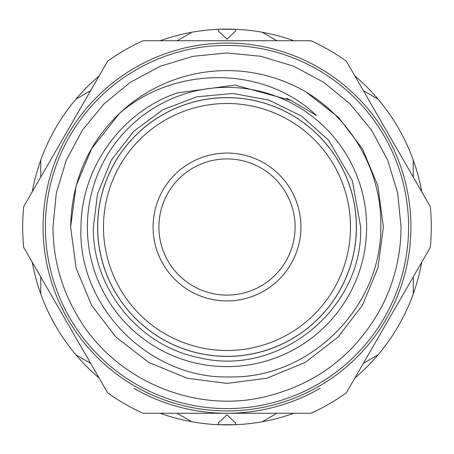 <?xml version="1.0" encoding="UTF-8"?>
<svg xmlns="http://www.w3.org/2000/svg" width="454" height="454" viewBox="0 0 454 454"><rect width="100%" height="100%" fill="white"/><g stroke="black" fill="none" stroke-linecap="round" stroke-linejoin="round"><path stroke-width="0.68" d="M32.262 262.213A197.899 197.899 0 0 0 40.741 293.874L40.741 276.906M90.652 363.348L75.96 354.869A197.899 197.899 0 0 0 99.131 378.04M160.126 413.259A197.899 197.899 0 0 0 191.787 421.738L177.094 413.259M191.787 421.738A197.899 197.899 0 0 0 235.558 424.711L218.442 424.711L218.266 423.066L227 414.808L235.728 423.066L235.558 424.711A197.899 197.899 0 0 0 293.874 413.259M354.869 378.04A197.899 197.899 0 0 0 378.04 354.869L363.348 363.348M413.259 276.906L413.259 293.874A197.899 197.899 0 0 0 421.738 262.213M177.094 40.741L191.787 32.262A197.899 197.899 0 0 1 235.558 29.289L235.734 30.934L227 39.192L218.272 30.934L218.442 29.289L235.558 29.289A197.899 197.899 0 0 1 262.213 32.262L276.906 40.741M356.333 227A129.333 129.333 0 0 1 227 356.333A129.333 129.333 0 0 1 97.667 227A129.333 129.333 0 0 1 227 97.667A129.333 129.333 0 0 1 356.333 227M103.489 227A123.511 123.511 0 0 0 227 350.511A123.511 123.511 0 0 0 350.511 227A123.511 123.511 0 0 0 227 103.489A123.511 123.511 0 0 0 103.489 227M158.9 227A68.1 68.1 0 0 1 227 158.9A68.1 68.1 0 0 1 295.1 227A68.1 68.1 0 0 1 227 295.1A68.1 68.1 0 0 1 158.9 227M153.077 227A73.923 73.923 0 0 1 227 153.077A73.923 73.923 0 0 1 300.923 227A73.923 73.923 0 0 1 227 300.923A73.923 73.923 0 0 1 153.077 227M356.39 227A129.39 129.39 0 0 1 227 356.39A129.39 129.39 0 0 1 97.61 227A129.39 129.39 0 0 1 227 97.61A129.39 129.39 0 0 1 356.39 227M70.603 227L76.119 268.166L91.555 305.196L115.906 337.084L148.804 362.445L187.213 378.25L227 383.397L266.787 378.25L305.196 362.445L338.094 337.084L362.445 305.196L377.881 268.166L383.397 227L377.881 185.834L362.445 148.804L338.383 117.211L305.928 91.98L338.383 117.211L362.445 148.804L377.881 185.834L383.397 227L377.881 268.166L362.445 305.196L338.094 337.084L305.196 362.445L266.787 378.25L227 383.397L187.213 378.25L148.804 362.445L115.906 337.084L91.555 305.196L76.119 268.166L70.603 227L76.119 185.834L91.555 148.804L119.493 113.409A156.397 156.397 0 0 1 305.928 91.98L338.383 117.211L362.445 148.804L377.881 185.834L383.397 227L377.881 268.166L362.445 305.196L338.094 337.084L305.196 362.445L266.787 378.25L227 383.397L187.213 378.25L148.804 362.445L115.906 337.084L91.555 305.196L76.119 268.166L70.603 227L76.119 185.834L91.555 148.804L119.493 113.409C174.12 65.966 263.309 64.814 316.421 115.469L290.918 100.436L234.985 85.074L177.565 92.871C121.485 111.423 81.204 168.031 81.005 227C77.509 307.193 150.104 379.499 230.019 376.916C310.32 378.517 381.502 307 380.81 227C382.154 172.94 352.633 119.85 305.928 91.98L338.383 117.211L362.445 148.804L377.881 185.834L383.397 227L377.881 268.166L362.445 305.196L338.094 337.084L305.196 362.445L266.787 378.25L227 383.397L187.213 378.25L148.804 362.445L115.906 337.084L91.555 305.196L76.119 268.166L70.603 227L76.119 185.834L91.555 148.804L119.493 113.409L91.555 148.804L76.119 185.834L70.603 227C71.636 181.532 87.934 143.668 119.493 113.409M366.633 227A139.633 139.633 0 0 1 227 366.633A139.633 139.633 0 0 1 87.367 227A139.633 139.633 0 0 1 227 87.367A139.633 139.633 0 0 1 366.633 227M23.721 247.43A204.3 204.3 0 0 1 23.721 206.57L107.672 61.171A204.3 204.3 0 0 1 143.055 40.741L310.945 40.741A204.3 204.3 0 0 1 346.328 61.171L430.279 206.57A204.3 204.3 0 0 1 430.279 247.43L346.328 392.829A204.3 204.3 0 0 1 310.945 413.259L143.055 413.259A204.3 204.3 0 0 1 107.672 392.829L23.721 247.43M410.927 227A183.927 183.927 0 0 1 227 410.927A183.927 183.927 0 0 1 43.073 227A183.927 183.927 0 0 1 227 43.073A183.927 183.927 0 0 1 410.927 227A183.927 183.927 0 0 1 227 410.927A183.927 183.927 0 0 1 43.073 227M40.741 177.094L40.741 160.126A197.899 197.899 0 0 1 75.96 99.131L90.652 90.652M75.96 354.869A197.899 197.899 0 0 1 40.741 293.874M413.259 293.874A197.899 197.899 0 0 1 378.04 354.869M363.348 90.652L378.04 99.131A197.899 197.899 0 0 1 413.259 160.126L413.259 177.094M276.906 413.259L262.213 421.738M320.127 388.301A186.259 186.259 0 0 1 133.873 388.301M421.738 191.787A197.899 197.899 0 0 0 413.259 160.126M378.04 99.131A197.899 197.899 0 0 0 354.869 75.96M293.874 40.741A197.899 197.899 0 0 0 262.213 32.262M191.787 32.262A197.899 197.899 0 0 0 160.126 40.741M99.131 75.96A197.899 197.899 0 0 0 75.96 99.131M40.741 160.126A197.899 197.899 0 0 0 32.262 191.787M45.4 227A181.6 181.6 0 0 0 227 408.6A181.6 181.6 0 0 0 408.6 227A181.6 181.6 0 0 0 227 45.4A181.6 181.6 0 0 0 45.4 227M93.359 227C92.23 288.613 139.338 346.476 199.902 357.86C279.278 377.121 363.399 308.641 360.641 227L352.378 180.743L328.622 140.207L301.518 116.071L268.745 100.05L232.964 93.49L196.826 96.816L162.907 109.732L133.658 131.359L111.275 160.166L97.559 193.767L93.359 227M52.965 227C53.135 259.671 61.687 289.987 78.61 317.931C115.203 379.538 192.337 412.919 262.293 397.415C316.058 385.083 355.981 354.614 382.064 306.007C394.617 281.168 400.939 254.83 401.035 227L397.687 193.046L387.784 160.398L371.701 130.309L350.062 103.938L323.691 82.299L293.602 66.216L260.948 56.307L226.989 52.965L193.029 56.313L160.387 66.222L130.304 82.305L103.932 103.949L82.293 130.321L66.21 160.404L56.307 193.052L52.965 227M290.918 100.436L286.548 98.319M292.995 101.509L288.75 99.364"/></g></svg>
